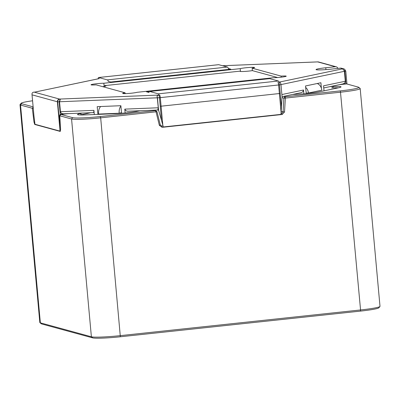 <?xml version="1.0" encoding="UTF-8"?>
<svg xmlns="http://www.w3.org/2000/svg" width="400" height="400" viewBox="0 0 400 400"><rect width="100%" height="100%" fill="white"/><g stroke="black" fill="none" stroke-linecap="round" stroke-linejoin="round"><path stroke-width="0.6" d="M34.775 92.125C32.685 92.025 31.77 92.93 32.035 94.84L33.695 113.075M63.91 113.81L60.26 114.2C59.45 114.94 59.21 117.735 59.535 122.575L59.975 131.11L34.975 124.275L33.83 114.98M59.05 99.365A2.465 1.355 -92.3 0 1 59.55 99.065L34.41 92.19L99.09 78.61M343.885 70.175A1.23 1.205 -74.7 0 1 344.81 71.25L345.78 71.065C344.71 69.005 343.65 68.305 342.605 68.97L343.885 70.175L344.395 71.295L345.305 81.255C345.28 82.6 344.38 83.51 342.6 83.995L323.755 87.94M282.085 97.04L280.95 114.38L163.315 126.955L161.52 120.39L160.235 106.28L280.255 93.45L279.475 84.885L280.955 84.63M280.18 93.46L281.465 107.565M157.81 110.035L158.585 110.245L161.52 120.39M158.665 95.24L157.385 95.535L157.115 96.165L158.275 107.775L157.775 110.025M60.445 111.71L93.925 110.365C93.86 112.025 93.585 112.78 93.105 112.625L63.75 113.815C61.84 113.775 60.735 113.075 60.445 111.71L59.54 101.745L60.415 99.15C57.415 99.335 57.48 102.005 57.645 101.83L59.13 101.79L60.26 114.2M317.905 61.89A2.465 1.355 87.7 0 0 317.81 61.89A2.465 1.355 87.7 0 0 317.69 61.905L335.365 66.735A2.465 2.405 -74.7 0 1 337.88 68.41M278.995 82.155L342.83 68.78A2.465 2.405 -74.7 0 1 343.705 68.85L341.34 68.2A2.465 2.405 105.3 0 0 340.465 68.13L342.83 68.78A2.465 2.05 78.2 0 1 343.39 68.845M277.61 77.525L252.37 70.625A7.395 0.565 174.8 0 1 244.475 71.44A7.395 0.565 174.8 0 1 240.08 71.32A7.395 0.565 174.8 0 1 240.445 71.105L104.075 85.685A7.395 0.565 174.8 0 1 105.965 85.89A7.395 0.565 174.8 0 1 102.7 86.665M125.145 112.955L124.8 109.12C125.53 110.745 126.845 111.435 128.735 111.19L157.84 110.03M281.88 94.55L303.515 90.015L303.86 93.805M303.515 90.015C303.125 91.765 301.995 92.715 300.13 92.87M346.315 83.935L345.94 83.66L342.365 84.04M93.925 110.365L94.305 114.54M345.305 81.255L323.565 85.815L324.02 90.82M97.905 114.395L97.2 106.66L120.87 105.71L121.56 113.275M321.395 88.19L320.9 82.745L305.53 85.965L306.22 93.59M63.75 113.815L64.065 113.795M104.075 85.685L103.85 83.24L240.22 68.66L240.445 71.105M125.17 93.63L125.09 92.79L96.105 84.86A7.395 0.565 174.8 0 1 91.02 84.785A7.395 0.565 174.8 0 1 95.72 83.825A7.395 0.565 174.8 0 1 103.85 83.24M252.37 70.625L252.15 68.18L281.135 76.105A7.395 0.565 174.8 0 1 286.225 76.185A7.395 0.565 174.8 0 1 281.52 77.145A7.395 0.565 174.8 0 1 273.39 77.73L137.02 92.31A7.395 0.565 -5.2 0 1 128.89 93.43A7.395 0.565 -5.2 0 1 122.655 93.435A7.395 0.565 -5.2 0 1 125.09 92.79M281.235 77.175L281.135 76.105M149.065 92.495L146.465 91.785L149.47 91.46M108.14 81.305L110.745 82.015L230.775 69.185L228.425 68.54M252.15 68.18A7.395 0.565 -5.2 0 0 254.585 67.53A7.395 0.565 -5.2 0 0 248.35 67.535A7.395 0.565 -5.2 0 0 240.22 68.66M335.365 66.735L325.76 67.765A12.32 0.945 -5.2 0 0 316.04 69.575A12.32 0.945 -5.2 0 0 330.865 69.16L340.465 68.13M33.22 108.23L32.31 108.275L20.535 105.055A24.645 1.89 174.8 0 1 20 104.725A24.645 1.89 174.8 0 1 20.06 104.57L21.17 103.245A23.41 1.795 174.8 0 1 32.54 100.79M33.125 107.22L32.31 108.275L33.99 122.055L34.74 124.45L34.96 124.175M339.27 84.69L346.595 83.905L358.335 87.115A23.41 1.795 174.8 0 1 358.76 87.3L360.095 88.405A24.645 1.89 174.8 0 1 360.18 88.545A24.645 1.89 174.8 0 1 340.74 92.175L285.355 98.095L285.16 96.785L340.375 90.88L360.56 309.955L120.495 335.62A24.645 1.89 174.8 0 1 91.385 336.795L40.355 322.84A24.645 1.89 174.8 0 1 39.905 322.645A24.645 1.89 174.8 0 1 39.82 322.505L20 104.725M358.76 87.3A23.41 1.795 174.8 0 1 340.375 90.88M34.675 121.935L33.99 122.055M360.18 88.545L380 306.33A24.645 1.89 174.8 0 1 379.94 306.48L378.83 307.805A23.41 1.795 174.8 0 1 360.415 311.11L120.35 336.775L100.675 117.84L100.305 116.545L155.52 110.64L157.015 111.705L100.675 117.84A24.645 1.89 174.8 0 1 71.565 119.01L59.79 115.79L60.595 129.33L60.255 131.425L34.74 124.45M330.15 86.6L333.225 86.48A17.25 1.325 174.8 0 1 341.005 86.98A17.25 1.325 174.8 0 1 338.275 87.86L319.56 91.78A17.25 1.325 174.8 0 1 295.795 94.32L292.725 94.445M157.015 111.705L160.28 124.975L159.365 125.355L162.14 127.325L161.77 126.035L163.03 125.9M160.28 124.975L161.77 126.035M100.305 116.545A23.41 1.795 174.8 0 1 72.655 117.66L60.915 114.45L68.675 113.62M90.55 112.74A12.32 0.945 174.8 0 1 89.245 113.065L81.43 114.705A16.02 1.23 174.8 0 0 80.285 114.965M153.875 110.19L155.52 110.64L156.06 111.915L159.365 125.355M140.09 110.745L137.925 111.2A17.25 1.325 174.8 0 1 114.16 113.74L85.34 114.9A17.25 1.325 174.8 0 1 77.58 114.6A17.25 1.325 174.8 0 1 80.29 113.52L82.455 113.065M120.35 336.775A23.41 1.795 174.8 0 1 92.695 337.89L41.665 323.935A23.41 1.795 174.8 0 1 41.24 323.75L39.905 322.645M379.94 306.48A24.645 1.89 174.8 0 1 360.56 309.955L360.415 311.11M41.665 323.935L40.355 322.84L20.535 105.055L21.625 103.705A23.41 1.795 174.8 0 1 21.17 103.245M21.625 103.705L33.09 106.84M283.6 96.355L285.16 96.785L283.885 98.14L282.14 97.66M281.19 111.33L283.075 111.845L283.885 98.14L285.355 98.095L284.535 111.975L283.075 111.845L281.805 113.2L281.06 113M59.79 115.79L60.915 114.45M281.035 113.285L281.805 113.2L282.17 114.495L162.14 127.325M282.17 114.495L284.535 111.975M338.105 87.895A17.25 1.325 -5.2 0 0 331.635 87.885L332.665 87.845A16.02 1.23 174.8 0 1 338.41 87.83M90.645 112.735A12.32 0.945 174.8 0 1 89.53 113.005L82.1 114.56A17.25 1.325 -5.2 0 0 80.42 114.97M159.445 97.72A3.695 0.74 -96.1 0 0 158.345 93.84L278.375 81.005A3.695 0.74 83.9 0 1 279.475 84.885L159.445 97.72L160.22 106.285M308.45 93.005L321.82 90.2L308.45 93.005L306.175 93.095L308.45 93.005A7.395 6.155 -101.8 0 0 305.66 87.405M321.82 90.2A7.395 6.155 -101.8 0 0 317.24 83.51M120.905 106.08A7.395 4.06 87.7 0 0 119.175 113.24L121.515 112.75L119.175 113.24L98.595 114.065L119.175 113.24M100.71 106.52A7.395 4.06 87.7 0 0 98.595 114.065M148.815 92.425A9.45 1.895 83.9 0 1 149.52 91.455A9.45 1.895 83.9 0 1 149.67 91.465L158.345 93.84M149.52 91.455L269.55 78.62A9.45 1.895 83.9 0 1 269.7 78.635L278.375 81.005M108.395 81.375A9.45 1.895 -96.1 0 0 107.315 79.885L98.64 77.515A3.695 0.74 -96.1 0 0 98.58 77.51A3.695 0.74 -96.1 0 0 98.17 78.72M218.56 64.695A3.695 0.74 83.9 0 1 218.615 64.675A3.695 0.74 83.9 0 1 218.675 64.68L227.35 67.055A9.45 1.895 -96.1 0 1 228.745 69.4M34.045 116.955L32.035 94.84L57.375 101.765L59.875 129.245M34.41 92.19L99.37 78.575M344.395 71.295L280.975 84.585M159.585 95.04A2.465 0.495 83.9 0 1 160.315 97.625L157.455 97.835L158.585 110.245M157.175 96.625L157.455 97.835M57.645 101.795L57.375 101.765A2.465 2.405 105.3 0 1 59.55 99.065L158.985 95.065M59.54 101.745L157.37 97.81M57.7 101.8L59.535 122.575M59.84 100.545A1.23 1.205 105.3 0 0 59.13 101.79M222.52 65.735L317.69 61.905A2.465 2.405 -74.7 0 1 318.56 61.975L336.235 66.805M124.8 109.12L158.275 107.775M344.81 71.25L345.94 83.66M277.87 82.395A2.465 0.495 83.9 0 1 278.605 84.98L160.315 97.625L162.815 125.1M281.105 112.455L278.605 84.98L279.4 84.88M325.93 69.605L325.76 67.765M92.695 337.89L91.385 336.795L71.565 119.01L72.655 117.66M88.995 112.8L89.245 113.065M80.29 113.52L81.43 114.7M332.665 87.84L333.225 86.48M149.67 91.465L269.7 78.635M98.64 77.515L218.675 64.68M107.315 79.885L227.35 67.055M318.41 61.935L316.875 61.925M282.125 97.2L280.98 84.65C280.665 82.63 279.97 81.855 278.9 82.325M97.265 78.99L98.39 78.755M345.78 71.065L346.96 84.005M222.485 65.725L317.81 61.89A2.465 2.465 0 0 1 318.56 61.975M300.61 92.79L282.075 96.675M218.615 64.675L98.58 77.51"/></g></svg>
